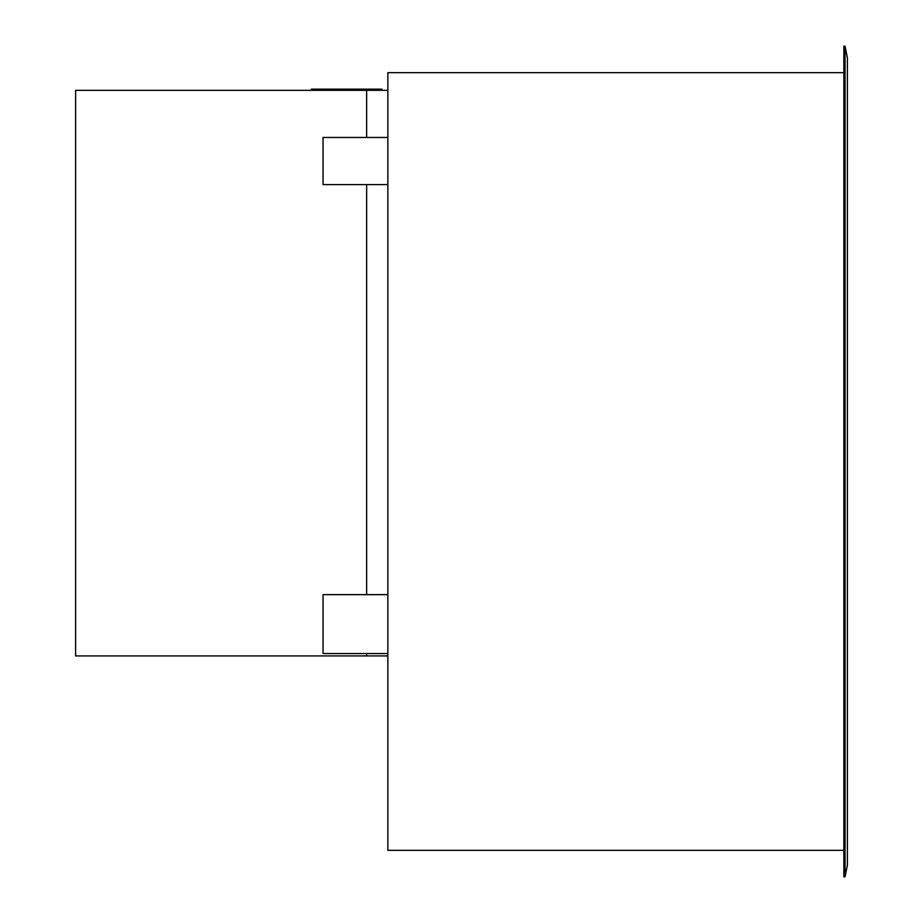 <?xml version="1.0" encoding="UTF-8"?>
<svg xmlns="http://www.w3.org/2000/svg" width="923" height="923" viewBox="0 0 923 923"><rect width="100%" height="100%" fill="white"/><g stroke="black" fill="none" stroke-linecap="round" stroke-linejoin="round"><path stroke-width="1.38" d="M311.27 90.339L311.27 89.162L381.96 89.162L381.96 90.339M843.853 72.663L387.856 72.663L387.856 850.337L843.853 850.337M845.041 46.15L843.853 46.15L843.853 876.85L845.041 876.85L847.395 865.07L847.395 57.93L845.041 46.15L845.041 876.85M387.856 655.918L75.605 655.918L75.605 90.339L387.856 90.339M387.856 184.6L323.05 184.6L323.05 137.469L387.856 137.469M387.856 653.565L323.05 653.565L323.05 594.643L387.856 594.643M366.65 90.339L366.65 137.469M366.65 184.6L366.65 594.643M366.65 653.565L366.65 655.918"/></g></svg>
